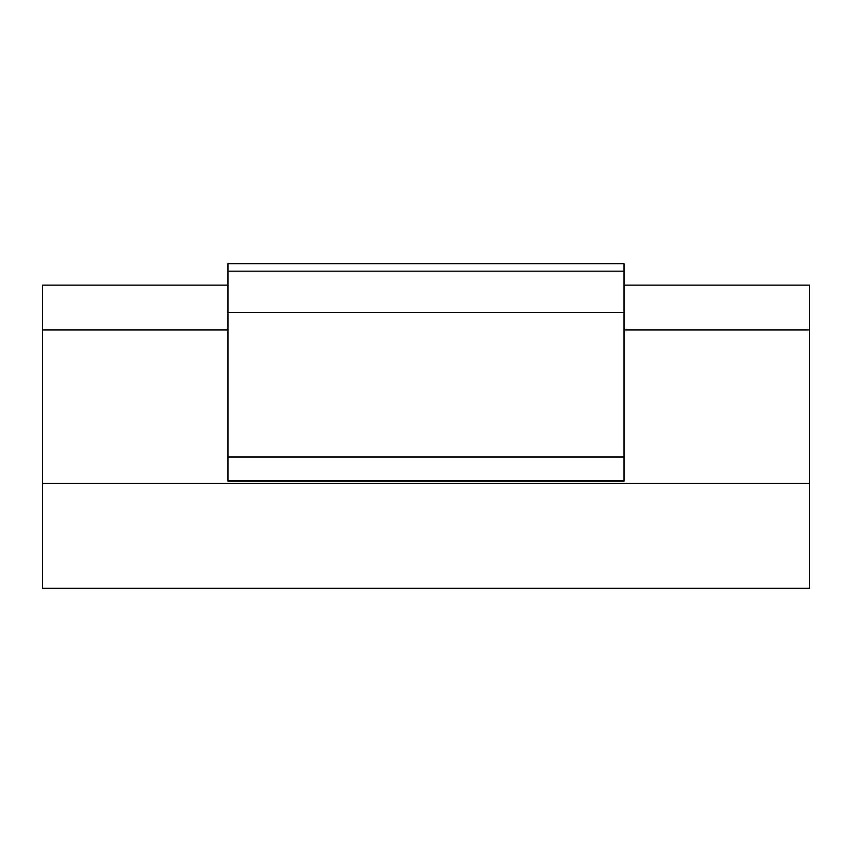 <?xml version="1.0" encoding="UTF-8"?>
<svg xmlns="http://www.w3.org/2000/svg" width="852" height="852" viewBox="0 0 852 852"><rect width="100%" height="100%" fill="white"/><g stroke="black" fill="none" stroke-linecap="round" stroke-linejoin="round"><path stroke-width="1.28" d="M42.6 588.317L809.4 588.317L809.4 483.457L42.6 483.457L42.6 588.317M227.974 285.111L42.6 285.111L42.6 483.457M227.974 481.188L624.026 481.188M624.026 329.905L809.4 329.905L809.4 483.457M42.6 329.905L227.974 329.905M624.026 285.111L809.4 285.111L809.4 329.905M227.974 457.002L227.974 263.683L624.026 263.683L624.026 480.539L227.974 480.539L227.974 457.002L624.026 457.002M227.974 271.17L624.026 271.17M227.974 312.524L624.026 312.524"/></g></svg>
